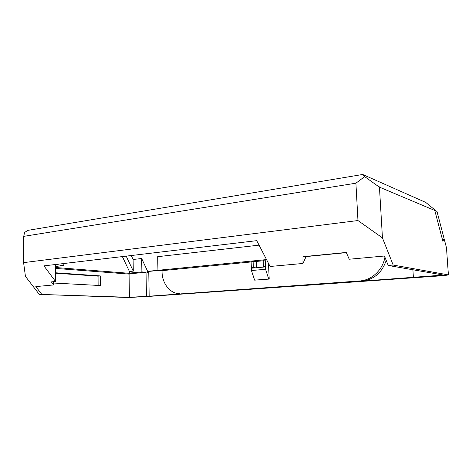 <?xml version="1.0" encoding="UTF-8"?>
<svg xmlns="http://www.w3.org/2000/svg" width="472" height="472" viewBox="0 0 472 472"><rect width="100%" height="100%" fill="white"/><g stroke="black" fill="none" stroke-linecap="round" stroke-linejoin="round"><path stroke-width="0.71" d="M150.934 296.268L128.832 297.519L39.282 294.392L25.435 276.368L23.6 262.633L357.965 220.542L355.912 183.195L364.661 176.622L379.211 187.03L436.983 211.403L446.482 247.765L448.4 274.899L444.282 275.601L150.934 296.268M355.912 183.195L23.742 236.354L24.532 232.548L27.724 230.389L362.667 174.481L425.679 202.376L436.447 211.173M386.202 260.391C382.226 272.238 374.485 279.129 362.974 281.058L443.432 275.064L388.238 265.47L393.188 265.063L448.4 274.899M159.129 270.409L148.751 271.43L149.17 296.198L359.723 280.946L362.98 281.088M362.667 174.481L364.661 176.622M182.009 293.796L181.632 293.779M149.17 296.198L129.393 297.301L39.282 294.392M55.531 273.194L98.058 276.155L98.129 285.424M379.429 186.859L382.45 237.894L393.188 265.063M357.965 220.542L382.45 237.894M41.654 294.192L35.831 286.592L53.649 284.935L51.371 281.89L55.537 281.483L43.955 265.878L256.738 240.661L270.108 266.473L302.965 263.464L302.977 256.685L346.271 252.443L349.233 259.228L384.45 256.007L388.238 265.47M384.922 257.187C382.869 269.541 372.426 279.636 360.938 280.834L362.974 281.058M412.9 269.76L413.378 277.194M259.063 245.151L157.683 256.685L157.937 270.303L162.055 270.668C161.654 283.011 170.003 294.032 180.021 293.684L180.021 293.708M162.055 270.662L251.133 261.954M255.317 261.541L263.199 260.774M306.074 256.579L346.359 252.638M268.485 263.341L269.211 279.076L254.638 280.15L251.44 270.539L265.565 269.276L268.739 279.035L254.638 280.15M148.751 271.43L147.606 271.335L148.102 272.403L147.406 272.344L147.382 270.839L141.677 258.508L141.889 271.89L146.037 272.232L146.432 296.091M141.677 258.508L133.116 259.482L133.281 271.117L129.434 271.506L129.458 273.111L133.641 273.441L146.037 272.232M133.641 273.441L129.08 274.09L129.393 297.301M98.058 276.155L100.359 275.925L100.442 285.548L53.926 283.047L53.926 281.642M55.531 272.775L100.359 275.925M55.531 268.415L129.08 274.09M23.742 236.354L23.6 262.633M302.965 263.464L306.169 256.373M55.531 264.503L55.537 281.483M53.649 281.666L53.649 284.935M55.531 264.715L63.832 265.406L63.826 263.523M157.937 270.303L266.544 259.588M254.614 267.901L252.337 267.642L252.349 268.108L264.456 266.999L264.438 266.527L263.417 266.621L263.187 260.479L264.202 260.379L264.184 259.907L266.768 260.019M251.44 270.539L251.11 261.199L253.116 261.47L253.334 267.547L255.612 267.807M269.211 279.076L268.739 279.035M147.606 271.335L157.996 270.308M133.116 259.482L131.269 255.529M129.458 273.111L141.889 271.89M133.641 273.648L55.531 267.506M129.434 271.506L122.36 256.585M55.531 266.497L63.832 265.406M265.205 259.806L265.565 269.276M252.337 267.642L253.334 267.547M255.328 261.753L252.101 261.099M253.116 261.47L256.325 261.883L256.538 267.724M126.213 256.131L133.281 271.117M263.417 266.621L264.444 266.745M434.789 210.471L442.895 241.334L444.063 238.502"/></g></svg>
